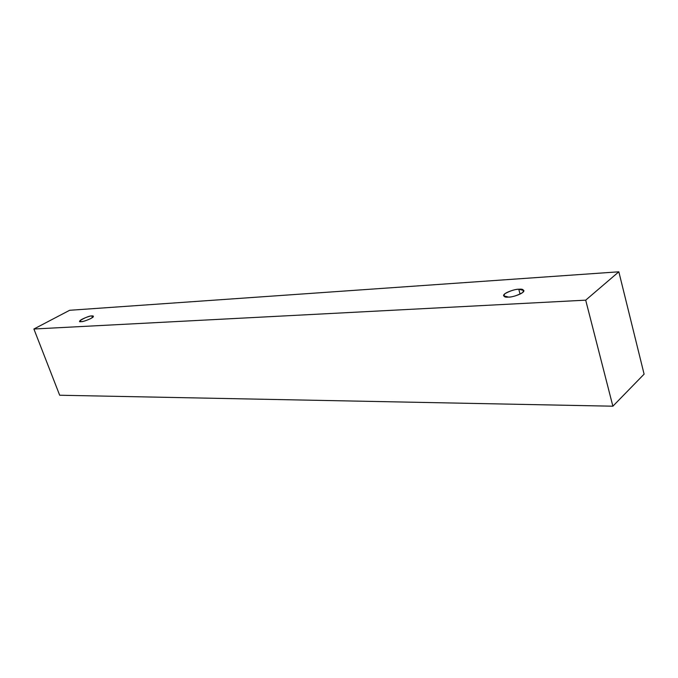 <?xml version="1.0" encoding="UTF-8"?>
<svg xmlns="http://www.w3.org/2000/svg" width="678" height="678" viewBox="0 0 678 678"><rect width="100%" height="100%" fill="white"/><g stroke="black" fill="none" stroke-linecap="round" stroke-linejoin="round"><path stroke-width="1.02" d="M59.672 395.232L612.878 406.198L585.699 300.159L33.9 329.008L59.672 395.232L33.9 329.008L69.639 310.287L618.836 271.802L585.699 300.159L612.878 406.198L644.1 374.146L618.836 271.802L644.1 374.146L612.878 406.198L59.672 395.232M33.9 329.008L585.699 300.159L618.836 271.802L69.639 310.287L33.9 329.008M91.844 315.965C94.115 315.694 93.776 316.55 90.852 318.524C86.216 320.618 83.038 321.652 81.309 321.626C74.58 322.855 88.657 315.312 91.844 315.965C90.827 315.346 78.818 319.88 79.868 321.279L81.309 321.626C82.301 322.262 94.386 317.711 93.335 316.312L91.844 315.965L92.437 317.541L91.844 315.965M518.755 289.235C523.153 288.769 524.425 289.896 522.577 292.616C517.178 295.566 512.526 297.057 508.61 297.1C504.22 297.532 503 296.388 504.966 293.667C510.297 290.777 514.899 289.294 518.755 289.235C515.941 288.836 502.754 292.888 503.61 295.828L508.61 297.1C511.398 297.54 524.721 293.464 523.865 290.506L518.755 289.235L520.077 294.116L518.755 289.235"/></g></svg>
